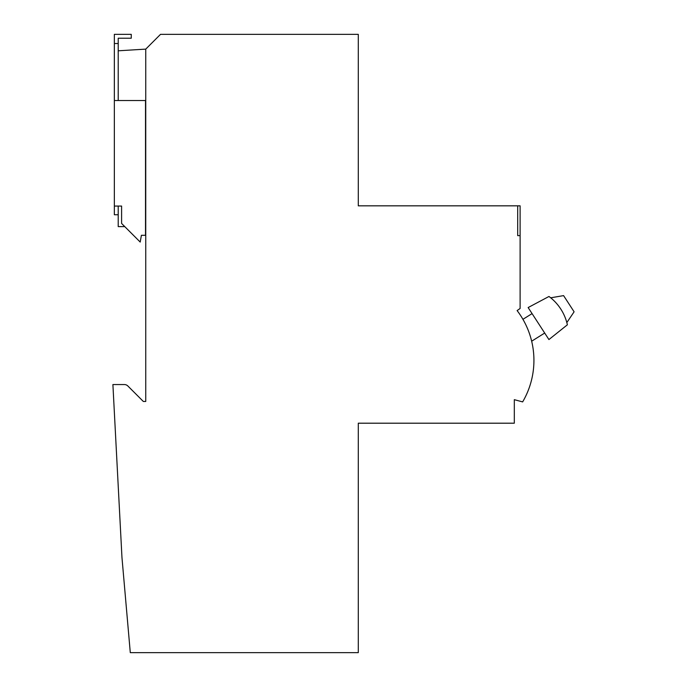 <?xml version="1.0" encoding="UTF-8"?>
<svg xmlns="http://www.w3.org/2000/svg" width="687" height="687" viewBox="0 0 687 687"><rect width="100%" height="100%" fill="white"/><g stroke="black" fill="none" stroke-linecap="round" stroke-linejoin="round"><path stroke-width="1.03" d="M114.351 100.525L114.351 206.057L121.599 206.057L121.599 223.447L140.208 242.064L141.402 235.298L145.507 235.298L145.507 100.525L114.351 100.525L114.351 34.35L131.26 34.35L131.26 38.214L118.216 38.214L118.216 50.804L145.747 49.12L145.747 401.466L143.334 401.466L127.842 385.974A4.826 4.826 0 0 0 124.424 384.557L112.9 384.557L121.96 557.449L130.29 652.65L358.288 652.65L358.288 423.201L514.314 423.201L514.314 399.671L522.644 401.904A82.114 82.114 0 0 0 517.113 310.576L520.111 308.48L520.111 205.834L517.697 205.834L517.697 235.632L520.111 235.632M566.835 322.572L574.1 311.804L563.589 295.616L550.699 297.806M118.216 206.057L118.216 226.607L124.751 226.607M118.216 50.804L118.216 100.525M517.113 310.576A82.114 82.114 0 0 1 522.936 319.318L532.073 313.607M544.697 333.049L531.661 341.207A82.114 82.114 0 0 1 526.199 395.137M145.747 49.12L160.518 34.35L358.288 34.35L358.288 205.834L517.697 205.834M567.385 324.796A48.305 48.305 0 0 0 548.982 296.475L528.14 307.553L548.922 339.558L567.385 324.796M114.351 206.057L114.351 214.748L118.216 214.748M114.351 43.53L118.216 43.53"/></g></svg>
